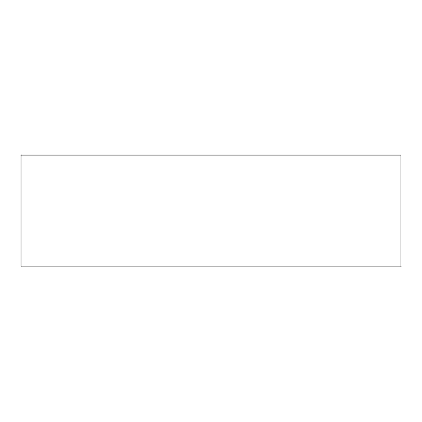 <?xml version="1.0" encoding="UTF-8"?>
<svg xmlns="http://www.w3.org/2000/svg" width="422" height="422" viewBox="0 0 422 422"><rect width="100%" height="100%" fill="white"/><g stroke="black" fill="none" stroke-linecap="round" stroke-linejoin="round"><path stroke-width="0.63" d="M21.1 155.148L21.1 266.852L400.9 266.852L400.9 155.148L21.1 155.148"/></g></svg>
